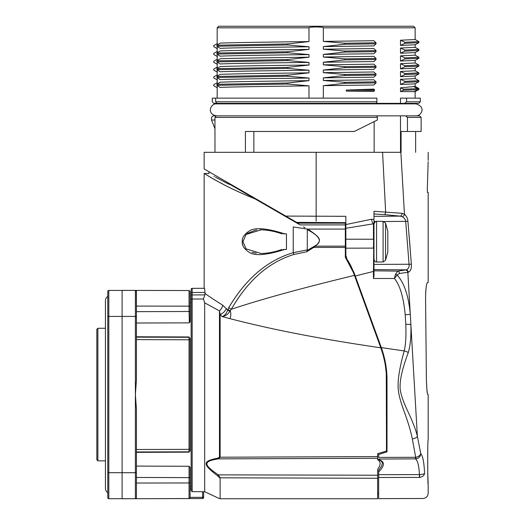 <?xml version="1.0" encoding="UTF-8"?>
<svg xmlns="http://www.w3.org/2000/svg" width="525" height="525" viewBox="0 0 525 525"><rect width="100%" height="100%" fill="white"/><g stroke="black" fill="none" stroke-linecap="round" stroke-linejoin="round"><path stroke-width="0.79" d="M377.633 456.599L377.633 459.723C380.907 461.659 380.907 464.855 377.633 469.311L377.633 478.268L220.132 477.809A1.562 1.247 -0 0 1 219.47 477.691C219.463 505.437 219.463 505.437 219.47 477.691L217.691 475.84C202.302 464.231 202.355 461.127 217.691 458.181A1.562 0.84 86.3 0 0 218.354 458.863L220.126 457.209L377.633 456.599L377.633 453.685L386.485 451.08L386.485 452.025L386.288 374.062M386.485 398.626L386.485 380.231C386.538 369.469 384.648 358.667 380.809 347.826L353.358 272.403L345.332 257.27L345.332 247.433L313.661 247.433L306.751 251.757L293.875 254.474C274.634 260.452 251.606 274.096 231.295 309.264L230.213 310.708A6.254 3.268 -93.6 0 1 229.819 318.623C263.498 327.285 306.981 336.978 380.809 347.826L380.809 347.826M386.485 426.963L386.485 413.063M386.748 431.347L387.004 451.867L387.004 380.146C387.056 369.331 385.16 358.477 381.308 347.589L356.842 280.363M245.385 193.318L255.485 199.152M247.38 194.467L230.363 184.643L228.257 183.894M237.307 188.652L230.363 184.643M268.57 206.699L271.648 208.477L272.606 208.477M282.037 214.476L292.359 220.434M298.607 224.044L254.868 198.791C222.075 185.758 204.638 173.381 204.205 173.552C202.617 172.056 219.765 184.721 254.868 198.791M303.634 226.944L304.881 227.666M213.813 179.156L216.352 180.58M219.647 182.392L223.696 184.557M232.496 189.033L232.864 189.21M228.139 183.835L215.453 177.168M214.456 176.617L213.99 176.354M229.773 184.643C201.876 169.883 201.876 169.883 229.773 184.643L229.773 183.75M262.113 202.42L256.495 199.178L255.537 199.178M204.153 288.291L204.153 173.519L208.976 173.519L208.976 171.741L204.153 168.958L204.153 152.322M298.049 223.171L204.205 168.991L285.79 216.09L345.85 216.3L345.85 224.562L371.523 219.26L373.984 219.509L373.984 276.308L373.984 270.821L397.825 271.123L395.483 274.234L394.4 278.506C399.945 285.082 403.541 297.163 405.195 314.751L405.805 324.345C406.252 335.888 405.72 344.748 404.204 350.936C399.039 369.528 397.143 383.02 398.501 391.407C399.197 396.303 400.897 402.478 403.607 409.946C407.8 421.234 410.714 430.894 412.342 438.926L415.688 457.295A4.167 0.499 80.5 0 0 416.279 458.857C419.048 458.141 420.532 456.369 420.722 453.534C422.828 455.923 424.115 462.538 424.581 473.386C424.029 474.023 422.317 474.429 419.449 474.6L378.669 474.666L378.669 477.501L378.669 470.098C382.233 465.668 381.636 465.563 382.115 464.238C382.771 462.564 381.623 461.042 378.669 459.683L378.669 459.592C384.969 461.482 384.969 465.596 378.669 471.929M281.774 213.773L286.939 216.753M243.652 192.314L245.378 192.76M259.606 200.97L264.108 204.127M380.71 347.55L382.489 352.931M261.568 202.657L260.991 202.322M229.819 318.623L222.187 316.621C224.798 315.512 226.629 313.307 227.679 310.012L228.854 307.473C249.559 272.6 273.203 258.713 293.239 252.683L293.239 226.957L307.945 229.136A1.043 0.413 121.7 0 0 307.538 229.733C320.145 236.427 322.652 241.782 315.072 245.812L307.178 250.464L306.751 251.757M191.133 292.517L191.133 294.945L191.133 292.517L192.17 292.517L192.17 491.649L204.678 491.715L204.678 302.833L219.47 310.859L220.126 314.475L222.187 316.621C225.553 316.03 228.126 314.219 229.911 311.187A3.124 1.194 18.7 0 1 227.679 310.012L222.692 305.163C212.579 298.843 206.699 294.899 205.045 293.331L204.593 288.291L192.17 288.35A1.043 1.043 0 0 0 191.133 289.393L191.133 292.517L191.133 289.393A1.043 1.043 0 0 1 192.17 288.35L192.17 292.517L205.045 292.451M242.655 244.604L242.425 243.541M242.268 242.018L242.347 240.293M284.629 233.835C266.529 228.08 254.664 227.181 249.027 231.138C244.092 234.439 241.835 237.956 242.268 241.684C241.854 245.424 244.125 248.929 249.067 252.203C254.671 256.147 266.523 255.235 284.629 249.487L286.466 249.473L286.466 233.848L283.021 233.828M293.875 254.474A3.124 0.617 73.4 0 1 293.239 252.683L307.296 249.874L307.296 229.589L308.129 229.149C320.808 238.324 322.232 239.741 315.354 246.153L313.661 247.433L313.333 246.829M297.091 223.171L345.332 223.171L345.332 247.433M298.489 223.972L300.097 224.903L345.332 224.903M351.717 268.347A61.996 61.996 0 0 0 350.07 264.941M349.814 264.462A61.996 61.996 0 0 0 347.681 260.761M228.854 307.473A3.124 1.627 29.3 0 0 231.295 309.264C260.761 299.414 301.809 288.12 354.441 275.382L379.89 344.551M386.183 372.665L385.606 367.316M384.385 360.347L383.329 355.911M382.764 353.857L380.901 348.075M217.691 458.181L219.47 457.124A1.562 0.938 0 0 0 220.126 457.209L220.126 314.475A7.816 5.211 138.1 0 0 226.393 308.47M386.485 384.077L386.748 451.946M386.479 378.978L386.485 381.754M387.004 451.867L378.669 454.466L387.004 451.867M373.984 271.143L373.465 271.438L373.446 278.499L394.4 278.506L397.09 275.008C404.224 282.752 408.621 295.883 410.288 314.39L410.878 324.568C411.246 336.243 410.373 345.601 408.253 352.636A5.211 2.133 -166.1 0 0 404.204 350.936L381.308 347.589M408.253 352.636C401.041 371.917 398.6 385.376 400.923 393.028C402.052 397.989 404.598 404.631 408.568 412.945C413.077 422.664 416.01 430.461 417.375 436.334L420.722 453.534C420.203 455.503 418.523 456.757 415.688 457.295L378.669 457.426L378.669 454.466M378.669 459.053L416.279 458.857M415.538 457.308L415.538 458.929C417.69 460.615 418.989 465.839 419.449 474.6L419.718 477.396L419.377 477.428C424.187 505.358 424.187 505.358 419.377 477.428L419.377 474.6M424.581 473.386C429.378 499.787 429.378 499.787 424.581 473.386C424.18 475.558 422.559 476.897 419.718 477.396M419.377 477.428L378.669 477.501L378.669 498.638L422.973 498.481C426.116 498.159 427.849 496.42 428.164 493.27L428.164 484.542C427.672 485.835 427.475 438.605 428.164 440.029L428.164 394.557M393.488 477.474L406.54 477.448M375.651 221.517L373.984 221.517L373.984 211.286L402.124 213.308L404.46 214.239C406.567 216.077 407.722 218.439 407.912 221.333L411.377 264.239C411.659 268.485 410.635 271.149 408.312 272.239L399.512 273.459L397.09 275.008A2.605 0.932 21.8 0 0 395.483 274.234M310.032 216.208L316.155 216.241L316.155 152.322L204.153 152.322L400.857 152.322C437.036 152.322 437.036 152.322 400.857 152.322L404.46 214.239A2.605 1.923 126.2 0 1 402.34 216.74C404.486 218.078 405.615 219.673 405.713 221.517L409.067 264.41C409.395 267.186 408.391 269.003 406.048 269.857L397.825 271.123A2.605 1.733 84.2 0 1 399.512 273.459M409.113 235.476L410.117 247.925M410.209 249.06L410.235 249.414M405.582 269.962A2.605 2.284 -102.6 0 1 407.84 272.337L408.312 272.239L407.84 272.337L410.288 314.37L409.047 293.081M427.698 452.432L427.783 473.117M427.783 473.156L428.164 484.542M427.75 394.557L427.75 394.557C427.12 393.619 426.667 388.408 426.385 378.932L425.572 298.187C425.755 288.743 426.392 283.533 427.475 282.555L428.164 282.555L428.164 192.419L427.475 192.419L427.298 189.774L428.151 161.746C428.164 159.928 428.164 159.928 428.151 161.746M427.298 189.761L427.455 192.406M428.164 152.322L428.164 160.447M426.398 380.028L426.851 389.012M426.91 389.648L427.488 393.927M426.608 284.707L426.477 285.344M426.293 286.427L426.116 287.661M425.959 289.019L425.827 290.45M425.709 292.117L425.65 293.16M425.565 297.006L425.565 297.819M405.805 324.345A5.211 0.637 178.2 0 1 410.878 324.568L417.375 436.334A5.211 2.192 169.4 0 1 412.342 438.926M381.229 347.36L353.909 272.304L345.332 256.384L353.909 272.304L357.958 283.441M296.697 222.39L345.85 222.646L345.85 216.3L345.85 228.27L373.465 223.794L373.984 224.332L373.465 271.438L355.248 275.993M373.446 278.499L373.984 276.308M383.099 261.982L383.099 221.347L385.56 223.092L385.56 260.236L383.099 261.982L376.589 261.982C375.559 262.277 374.692 261.411 373.984 259.376L373.984 255.052M373.984 270.821L373.984 264.41A5.211 5.211 0 0 0 373.99 264.692L373.984 264.475M373.984 216.753L373.984 216.352L400.116 216.123L402.34 216.74M382.574 152.322L385.632 211.831A2.605 1.267 93.5 0 1 384.385 214.62L373.984 213.977M373.984 224.332L373.465 248.115L345.85 248.174L345.85 255.452L346.762 258.392L345.85 255.452M356.239 278.716L356.035 278.152M371.523 219.26A5.211 1.969 80.1 0 0 373.465 223.794L373.465 239.229L345.85 239.216L345.85 224.562M345.85 239.216L345.85 248.174M345.85 216.3L336.053 216.3M373.984 219.509L373.984 221.498M408.312 272.239A2.605 2.29 -102.8 0 0 406.048 269.857L373.984 269.581L373.984 264.41L411.377 264.239M402.124 213.308A2.605 2.015 98.2 0 1 400.116 216.123L384.385 214.62M407.912 221.333L384.038 221.517M214.961 128.756L211.516 120.022L214.961 120.022M217.179 115.854L213.058 115.854L211.516 117.416L211.516 120.022M377.344 117.416L214.961 117.416L216.313 115.854L376.432 115.854A1.562 0.912 90 0 1 377.344 117.416L377.344 120.022L354.27 131.48L245.411 131.48L245.411 152.322M405.661 115.854L419.567 115.854L421.129 117.416L407.459 117.416L405.661 115.854L400.503 115.854L400.503 152.322M214.961 117.416L214.961 152.322M374.141 121.734L374.141 152.322M407.459 117.416L407.459 131.48L401.087 131.48L401.087 152.322M421.129 117.416L421.129 131.48L407.459 131.48M253.857 152.322L253.857 131.48M404.755 103.353L406.56 101.784L420.348 101.784L420.348 98.142L400.503 98.142L400.503 103.353L418.786 103.353L220.165 103.353M375.979 103.353L216.989 103.353L215.637 101.784L376.891 101.784A1.562 0.912 90 0 1 375.979 103.353M376.891 101.784L376.891 98.142L212.29 98.142L212.29 101.784L213.826 103.353L217.179 103.353M215.637 98.142L215.637 101.784M217.179 45.025L217.179 27.812L308.982 27.812L308.982 41.58C267.389 42.098 229.74 42.623 220.165 43.142L216.904 45.203L216.904 46.239L220.165 48.339C229.74 47.821 267.389 47.303 308.982 46.784L308.982 49.396C267.389 49.914 229.74 50.433 220.165 50.951L216.904 53.012L216.904 54.055L220.165 56.155C229.74 55.637 267.389 55.118 308.982 54.6L308.982 57.212C267.389 57.73 229.74 58.249 220.165 58.767L216.904 60.828L216.904 61.871L220.165 63.971C229.74 63.446 267.389 62.928 308.982 62.409L308.982 65.028C267.389 65.546 229.74 66.065 220.165 66.583L216.904 68.644L216.904 69.687L220.165 71.781C229.74 71.262 267.389 70.744 308.982 70.225L308.982 72.837C267.389 73.356 229.74 73.881 220.165 74.399L216.904 76.46L216.904 77.497L220.165 79.597C229.74 79.078 267.389 78.56 308.982 78.041L308.982 80.653C267.389 81.172 229.74 81.69 220.165 82.208L216.904 84.269L216.904 85.312L220.165 87.412C229.74 86.894 267.389 86.376 308.982 85.851L308.982 98.142M217.422 48.733L213.727 46.659L213.727 45.622L217.422 43.536M217.422 56.549L213.727 54.475L213.727 53.432L217.422 51.345M217.422 64.365L213.727 62.291L213.727 61.248L217.422 59.161M217.422 72.174L213.727 70.107L213.727 69.064L217.422 66.977M217.422 79.99L213.727 77.917L213.727 76.88L217.422 74.793M217.422 87.806L213.727 85.732L213.727 84.689L217.422 82.602M308.982 27.812C308.424 27.379 310.82 27.09 316.155 26.952C321.497 27.09 323.886 27.379 323.334 27.812L323.334 41.403L344.584 43.221L344.584 44.264L323.334 46.6L373.852 45.918L376.038 43.837L376.038 42.801L373.852 40.72L323.334 41.403M323.334 46.6L323.334 49.219L344.584 51.037L344.584 52.08L323.334 54.416L373.852 53.734L376.038 51.653L376.038 50.61L373.852 48.53L323.334 49.219M323.334 54.416L323.334 57.028L344.584 58.853L344.584 59.896L323.334 62.232L373.852 61.55L376.038 59.469L376.038 58.426L373.852 56.346L323.334 57.028M323.334 62.232L323.334 64.844L344.584 66.668L344.584 67.705L323.334 70.048L373.852 69.359L376.038 67.285L376.038 66.242L373.852 64.162L323.334 64.844M323.334 70.048L323.334 72.66L344.584 74.478L344.584 75.521L323.334 77.858L373.852 77.175L376.038 75.095L376.038 74.051L373.852 71.978L323.334 72.66M323.334 77.858L323.334 80.476L344.584 82.294L344.584 83.337L323.334 85.673L373.852 84.991L376.038 82.911L376.038 81.867L373.852 79.787L323.334 80.476M323.334 85.673L323.334 98.142M346.283 90.07L346.283 91.114L373.852 91.317L374.476 90.727L374.476 89.683L373.852 89.093L346.283 90.07L374.476 89.683M323.334 27.812L415.137 27.812L415.137 39.539L400.503 40.222L400.503 45.426L415.111 44.769L418.891 42.663L418.865 41.593L415.111 39.513M415.137 44.756L415.137 47.355L400.503 48.038L400.503 53.235L415.111 52.579L418.891 50.472L418.865 49.403L415.111 47.322M415.137 52.566L415.137 55.164L400.503 55.853L400.503 61.051L415.111 60.395L418.891 58.288L418.865 57.218L415.111 55.138M415.137 68.198L415.137 70.796L400.503 71.479L400.503 76.683L415.111 76.027L418.891 73.92L418.865 72.85L415.111 70.77M415.137 76.007L415.137 78.612L400.503 79.295L400.503 84.492L415.111 83.836L418.891 81.729L418.865 80.66L415.111 78.579M415.137 83.823L415.137 86.422L400.503 87.839L400.503 91.58L415.131 91.639L415.137 98.142M415.137 60.382L415.137 62.98L400.503 63.669L400.503 68.867L415.111 68.211L418.891 66.104L418.858 65.028L415.111 62.954M406.56 98.142L406.56 101.784M308.982 85.851L287.733 84.033L287.733 82.989L308.982 80.653M308.982 78.041L287.733 76.217L287.733 75.18L308.982 72.837M308.982 70.225L287.733 68.407L287.733 67.364L308.982 65.028M308.982 62.409L287.733 60.592L287.733 59.548L308.982 57.212M308.982 54.6L287.733 52.776L287.733 51.732L308.982 49.396M308.982 46.784L287.733 44.96L287.733 43.923L308.982 41.58M217.179 27.812L218.741 26.25L413.575 26.25L415.137 27.812M316.155 26.25L413.378 26.25L316.155 26.25M344.584 43.221L376.038 42.801M344.584 44.264L376.038 43.837M344.584 51.037L376.038 50.61M344.584 52.08L376.038 51.653M344.584 58.853L376.038 58.426M344.584 59.896L376.038 59.469M344.584 66.668L376.038 66.242M344.584 67.705L376.038 67.285M344.584 74.478L376.038 74.051M344.584 75.521L376.038 75.095M344.584 82.294L376.038 81.867M344.584 83.337L376.038 82.911M216.904 85.312L287.733 84.033M216.904 84.269L287.733 82.989M216.904 77.497L287.733 76.217M216.904 76.46L287.733 75.18M216.904 69.687L287.733 68.407M216.904 68.644L287.733 67.364M216.904 61.871L287.733 60.592M216.904 60.828L287.733 59.548M216.904 54.055L287.733 52.776M216.904 53.012L287.733 51.732M216.904 46.239L287.733 44.96M216.904 45.203L287.733 43.923M346.283 91.114L374.476 90.727M400.503 40.222L404.873 42.276L418.891 41.619M404.873 42.276L404.873 43.319L400.503 45.426M404.873 43.319L418.865 42.689M400.503 48.038L404.873 50.092L418.891 49.435M404.873 50.092L404.873 51.128L400.503 53.235M404.873 51.128L418.865 50.498M400.503 55.853L404.873 57.901L418.891 57.245M404.873 57.901L404.873 58.944L400.503 61.051M404.873 58.944L418.865 58.314M400.503 71.479L404.873 73.533L418.891 72.877M404.873 73.533L404.873 74.576L400.503 76.683M404.873 74.576L418.865 73.946M400.503 79.295L404.873 81.349L418.891 80.686M404.873 81.349L404.873 82.386L400.503 84.492M404.873 82.386L418.865 81.756M400.503 87.839L403.403 89.171L417.513 88.705L417.513 89.749L418.865 89.572L418.884 88.502L415.104 86.395M413.812 86.625L417.513 88.705L418.891 88.502M403.403 89.171L403.403 90.215L400.503 91.58M403.403 90.215L417.513 89.749L413.812 91.829M400.503 63.669L404.873 65.717L418.891 65.061M404.873 65.717L404.873 66.76L400.503 68.867M404.873 66.76L418.865 66.13M385.56 223.092L387.817 231.243L387.817 252.079L385.56 260.236M383.703 357.381L384.248 359.691M386.485 380.599L386.748 384.838M386.741 381.386L386.748 381.124C386.833 369.876 385.002 358.949 381.268 348.331L381.242 348.246M380.737 347.629L381.268 348.331M353.358 272.403L378.197 339.892M353.601 272.311A62.252 62.252 0 0 0 345.332 256.83M297.623 223.171L272.186 208.477M304.966 227.712L303.529 226.885M293.39 221.032L278.289 212.008M204.671 302.833L203.431 298.994L192.17 299.047L192.17 294.945L204.888 294.886L205.045 293.331M219.47 457.124L219.47 310.859A7.816 6.247 118.4 0 0 222.692 305.163M203.431 298.994L204.888 294.886M229.911 311.187L230.213 310.708A3.124 1.332 21.6 0 1 227.929 309.35M307.296 249.874L307.178 250.464M191.133 299.512L191.133 299.02M191.133 297.708L191.133 296.979M191.133 295.339L191.133 490.613L192.17 491.649M190.089 338.992L190.089 338.349L189.046 337.306L190.089 338.349L190.089 450.772L189.046 452.156L149.953 452.301M136.428 452.353L189.046 452.156L190.089 450.772M189.322 498.54L135.391 498.717L202.591 498.54L189.046 498.573L189.046 466.259L136.428 466.102L184.203 466.246M189.046 466.259L190.089 467.348L190.089 482.081L190.089 467.348M190.089 486.531L191.133 486.531M136.428 323.019L189.046 322.862L190.089 321.772L190.089 302.59L191.133 302.59M189.046 336.965L136.428 336.768M136.428 311.666L190.089 311.489L190.089 291.585L190.089 302.59M136.428 306.088L189.046 306.154A1.043 0.886 0 0 1 190.089 307.033M136.323 290.988L136.428 291.447A1.043 1.043 0 0 0 135.391 290.404L136.428 291.447L136.428 379.949L135.391 394.557L136.428 409.172L136.428 497.674A1.043 1.043 0 0 1 135.804 498.632L136.132 498.402M136.349 291.047A1.043 1.043 0 0 1 136.428 291.447A1.043 1.043 0 0 0 136.349 291.047L136.428 316.418L108.819 316.418L108.819 290.417A1.043 1.043 0 0 0 107.776 291.46A1.043 1.043 0 0 1 108.819 290.417L135.391 290.404L122.102 290.371L122.102 472.703L108.819 472.703L108.819 316.418L107.776 316.418L107.776 291.46A1.043 1.043 0 0 1 108.819 290.417A1.043 1.043 0 0 0 107.776 291.46M136.349 498.074L136.428 497.674A1.043 1.043 0 0 1 135.391 498.717L108.819 498.704A1.043 1.043 0 0 1 107.776 497.661A1.043 1.043 0 0 0 108.819 498.704A1.043 1.043 0 0 1 107.776 497.661L107.776 316.418M108.819 498.704L108.819 472.703L107.776 472.703L107.776 483.906M136.29 290.929A1.043 1.043 0 0 0 135.929 290.555A1.043 1.043 0 0 1 136.29 290.929L136.192 290.784M189.052 310.971L189.354 322.809M190.089 497.536A1.043 1.043 0 0 1 189.046 498.573A1.043 1.043 0 0 0 190.089 497.536L190.089 482.081A1.043 0.886 0 0 1 189.046 482.967L136.428 483.033M203.634 491.715L203.634 497.497A1.043 1.043 0 0 1 202.591 498.54L202.591 497.339L190.089 497.346M136.428 339.616L189.046 339.773L136.428 339.616M135.391 498.717L122.102 498.75L122.102 472.703L135.391 472.703L135.391 498.717A1.043 1.043 0 0 0 136.428 497.674A1.043 1.043 0 0 1 135.804 498.632M136.428 449.505L189.046 449.348A1.043 0.551 0 0 0 190.089 448.796M107.776 492.68A5.211 5.211 0 0 1 105.433 488.329L105.433 300.792A5.211 5.211 0 0 1 107.776 296.441M96.836 394.557L96.836 459.808L97.88 460.852L97.88 328.269L96.836 329.313L96.836 394.557L96.836 336.217M219.47 498.599L220.126 498.75L220.126 477.809L218.354 474.869C202.906 464.395 203.214 461.291 218.354 458.863L377.633 458.273M217.691 475.84L218.354 474.869L377.633 475.223M372.862 478.255L377.633 478.268L377.633 498.75L220.126 498.75M256.298 253.227L252.033 252.289M247.295 233.415L255.406 230.226M255.787 230.167L256.85 230.029M260.072 229.819L261.168 229.806L246.048 234.485L242.944 241.671L246.054 248.843L261.168 253.516C267.894 253.326 274.785 251.987 281.84 249.5M283.021 249.493L284.629 249.487M345.332 246.153L315.354 246.153L315.072 245.812M345.332 229.071L307.309 229.071M373.984 259.376C374.725 261.43 375.592 262.303 376.589 261.982L376.589 221.347C376.025 220.789 375.158 221.655 373.984 223.952M316.155 216.241L316.129 221.15M373.964 271.215L373.465 271.438M410.288 314.39L405.195 314.751M386.485 380.231L386.748 381.124M192.17 294.945L191.133 294.945L191.133 295.424M192.17 299.047A1.043 1.024 180 0 0 191.133 300.07M189.046 311.719L189.046 290.548L135.391 290.404L135.391 472.703L136.428 472.703M189.052 338.185L189.046 339.773A1.043 0.551 0 0 1 190.089 340.325M190.089 477.632L136.428 477.448M189.046 451.69L189.046 337.431M202.591 491.708L202.591 497.339A1.043 0.374 180 0 0 203.634 496.965M190.089 488.965L191.133 488.965M204.678 491.715L219.47 498.606M378.669 493.06L377.633 493.723M415.636 152.322L415.636 131.48M413.575 115.854L415.918 115.854C420.86 116.248 426.845 107.153 415.918 103.871L216.398 103.871C210.486 103.445 206.456 113.984 216.398 115.854M316.155 115.854L415.918 115.854M218.741 103.353L218.741 103.871L216.398 103.871M413.575 103.353L413.575 103.871M217.179 46.423L217.179 52.841M217.179 54.233L217.179 60.657M217.179 62.048L217.179 68.467M217.179 69.864L217.179 76.282M217.179 77.68L217.179 84.098M217.179 85.49L217.179 98.142M420.348 101.784L418.786 103.353M418.858 89.572L415.104 91.652M345.332 253.385L345.85 253.385M345.332 229.943L345.85 229.943M383.099 221.347L376.589 221.347M428.157 192.419L427.35 192.019M192.17 288.35L191.133 289.393M191.133 299.362L191.133 299.985M191.133 294.945L191.133 300.051M189.046 290.548L190.089 291.585M136.434 451.966L189.052 451.815M136.434 337.148L189.052 337.306M105.433 328.269L97.88 328.269M105.433 460.852L97.88 460.852M261.168 229.806C267.894 230.002 274.785 231.341 281.84 233.822"/></g></svg>
